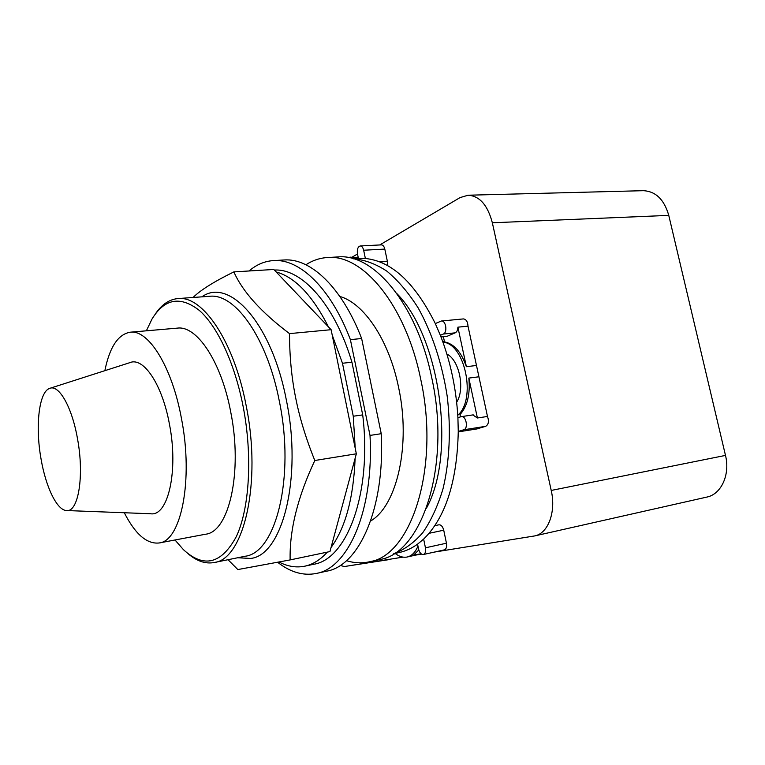 <?xml version="1.0" encoding="UTF-8"?>
<svg xmlns="http://www.w3.org/2000/svg" width="765" height="765" viewBox="0 0 765 765"><rect width="100%" height="100%" fill="white"/><g stroke="black" fill="none" stroke-linecap="round" stroke-linejoin="round"><path stroke-width="1.15" d="M77.523 438.861C84.533 476.289 78.231 512.827 66.373 510.532C56.82 510.073 45.776 486.817 41.061 459.038C35.114 426.392 38.919 391.68 49.715 388.371C58.924 384.279 72.044 407.085 77.523 438.861M50.108 388.247L129.964 362.62C143.504 356.796 162.295 384.489 169.457 424.269C178.704 471.154 167.937 516.815 150.562 513.745L66.89 510.551M104.853 370.671C109.672 347.004 118.173 334.181 130.366 332.192C148.496 329.543 172.029 366.731 181.448 418.455C193.641 480.191 180.999 541.228 159.101 542.978C146.861 544.259 135.252 534.18 124.293 512.741M130.366 332.192L177.48 328.118C196.806 325.402 221.334 361.587 230.734 412.039C242.945 472.225 228.869 532.124 205.575 534.219L159.101 542.978M146.364 330.805L151.977 319.091C164.532 298.532 180.33 295.653 199.369 310.456C217.403 326.263 234.664 362.945 243.117 406.406C252.727 455.854 249.533 508.419 236.356 536.523C221.42 564.044 203.767 568.405 183.399 549.624L174.994 539.985M155.18 314.205C161.625 304.547 169.266 299.325 178.102 298.56C202.543 295.395 234.004 340.961 246.167 405.689C262.022 483.26 243.586 559.703 214.085 562.543C205.422 564.111 196.71 561.137 187.951 553.611M193.076 297.48C200.42 290.165 214.018 281.635 233.861 271.9C242.62 291.666 261.171 312.235 289.514 333.617C289.553 356.232 291.58 377.528 295.606 397.513C299.517 417.499 305.914 438.498 314.807 460.501C297.661 497.078 289.438 530.221 290.136 559.913L237.829 569.562L228.047 559.712M331.044 547.52L355.132 458.302C353.507 497.929 345.484 527.668 331.044 547.52L329.954 551.565L290.136 559.913M355.132 458.302L356.337 453.808L314.807 460.501M356.337 453.808L331.121 329.696L289.514 333.617M331.121 329.696L273.803 269.471L233.861 271.9M327.315 552.12C320.411 559.77 312.933 564.446 304.881 566.167C296.323 567.898 287.716 566.521 279.053 562.036M353.267 416.227L342.481 363.26L351.929 362.199L362.706 414.898L353.267 416.227L355.228 448.338M332.211 335.051L342.481 363.26M276.136 271.929C295.118 277.236 312.55 295.558 328.453 326.894M362.706 414.898C372.192 492.89 347.004 559.416 313.679 564.274L304.881 566.167M274.367 270.064C301.601 268.257 334.678 304.231 351.929 362.199M370.011 435.419L350.399 339.641L361.644 338.512L381.238 433.707L370.011 435.419C374.066 510.236 348.285 568.108 316.299 573.454C303.275 575.997 290.404 572.287 277.666 562.294M249.065 270.973C256.495 264.575 264.69 261.114 273.65 260.569C299.564 258.637 330.776 288.003 350.399 339.641M381.238 433.707C385.187 508.084 359.072 565.727 326.76 571.159L316.299 573.454M273.65 260.569L284.331 259.966C310.514 258.025 341.955 287.21 361.644 338.512M387.855 559.559L395.161 558.383M348.085 565.957L390.628 559.368M395.113 553.411C398.967 556.432 402.792 557.666 406.578 557.121L407.229 556.997C411.828 555.897 415.405 552.273 417.958 546.114M534.716 535.921L706.822 497.087C721.213 494.314 730.346 474.616 725.488 455.405L668.763 215.386C664.202 199.55 655.729 191.317 643.346 190.686L468.113 195.218C479.617 195.964 487.697 205.154 492.344 222.778L551.221 490.442C556.251 511.938 548.123 533.444 534.716 535.921L434.329 552.091M457.766 415.261C476.547 399.378 465.101 343.667 442.925 342.118M446.865 354.042C459.325 359.999 465.254 388.936 456.657 402.247M443.404 336.753L444.494 341.878C454.028 343.829 461.333 352.101 466.382 366.703L476.49 365.469L478.928 376.791L468.83 378.092C470.351 394.08 467.405 406.244 460.004 414.601L460.482 416.877M421.142 553.831L407.229 556.997M418.809 549.968L413.702 554.988L421.104 553.793M379.717 244.963L460.042 197.6L468.113 195.218M421.582 554.137L416.265 554.998M403.021 557.121L344.355 566.549L340.234 565.431M356.366 258.58L350.341 257.155L348.018 257.537M350.341 257.155L358.269 257.786M357.484 253.98L352.349 257.04M441.348 321.013C445.918 320.239 447.755 332.507 443.298 334.056L440.363 335.319L435.314 323.576L441.348 321.013L463.37 318.919C466.162 319.234 467.702 321.654 468.008 326.158L476.49 365.469M468.008 326.158L457.891 327.171C457.776 330.078 456.877 331.972 455.213 332.832L447.209 336.246L441.013 337.002M466.382 366.703L457.891 327.171M472.818 414.955L477.398 417.986L468.83 378.092M477.398 417.986L487.487 416.456C489.179 421.286 488.567 424.575 485.66 426.334L476.672 428.945M478.928 376.791L487.487 416.456M358.412 258.455L357.465 253.913C356.92 249.4 357.848 246.751 360.258 245.957L381.372 244.876C382.988 244.972 384.135 246.378 384.805 249.094L387.396 261.448L387.444 265.541M434.836 525.651L438.938 524.8C441.137 524.733 442.734 526.54 443.729 530.212L446.454 543.207C447.009 546.851 446.301 549.079 444.331 549.872L423.38 554.52C421.171 554.596 419.555 552.741 418.551 548.964L417.556 544.164L423.638 539.096L425.445 547.807C426.009 551.489 425.321 553.736 423.38 554.52M339.851 296.466C363.882 303.122 388.974 340.004 398.555 387.243C411.168 444.972 396.959 505.866 370.633 520.994M360.258 245.957C361.855 246.053 362.983 247.478 363.652 250.232L365.374 258.493L353.277 258.752M460.932 416.734L461.324 416.638C466.181 415.567 468.572 428.677 463.714 429.787L458.264 431.45L457.91 417.7L460.932 416.734M305.904 264.767C312.656 260.377 319.904 257.958 327.649 257.518C362.572 253.961 405.603 304.814 420.607 378.723C440.42 467.625 411.073 556.327 369.132 561.854C361.635 563.451 354.071 563.059 346.459 560.678M435.314 323.576C414.965 282.811 391.651 261.114 365.374 258.493M457.91 417.7C456.246 388.448 450.394 360.984 440.363 335.319M423.638 539.096C445.584 517.456 457.126 481.568 458.264 431.45M393.717 553.717L399.502 552.454C405.756 551.087 411.771 548.323 417.556 544.164M327.649 257.518L338.178 256.925C373.416 253.358 416.676 303.887 431.651 377.336C451.455 465.675 421.735 553.956 379.44 559.588L369.132 561.854M393.908 553.592C404.283 549.786 413.903 542.815 422.777 532.669C431.001 520.764 437.743 506.172 442.992 488.873C449.6 461.372 451.13 429.06 447.181 396.107C442.113 363.318 431.938 332.622 418.168 307.913C408.462 292.679 398.039 280.439 386.918 271.193C375.653 263.82 364.503 259.689 353.487 258.819M426.43 508.228C456.361 454.228 440.372 337.661 397.016 293.741M178.102 298.56L209.61 296.284C235.008 293.091 267.243 337.814 279.378 401.434C295.223 477.628 275.668 553.066 245.077 556.251L214.085 562.543M237.628 557.761L250.691 558.44C282.247 555.342 302.634 478.135 286.339 400.047C271.661 322.725 228.984 277.016 201.893 296.849M492.344 222.778L668.763 215.386M551.221 490.442L725.488 455.405M384.805 249.094L363.652 250.232M455.213 332.832L443.298 334.056M485.66 426.334L463.714 429.787M446.454 543.207L425.445 547.807M443.729 530.212L429.108 533.301M477.331 428.84L458.264 431.852M447.209 336.246L440.975 336.896M387.396 261.448L379.784 261.907M444.398 341.429L442.744 341.611M473.219 414.859L461.324 416.638M476.997 428.916L458.264 431.871"/></g></svg>

